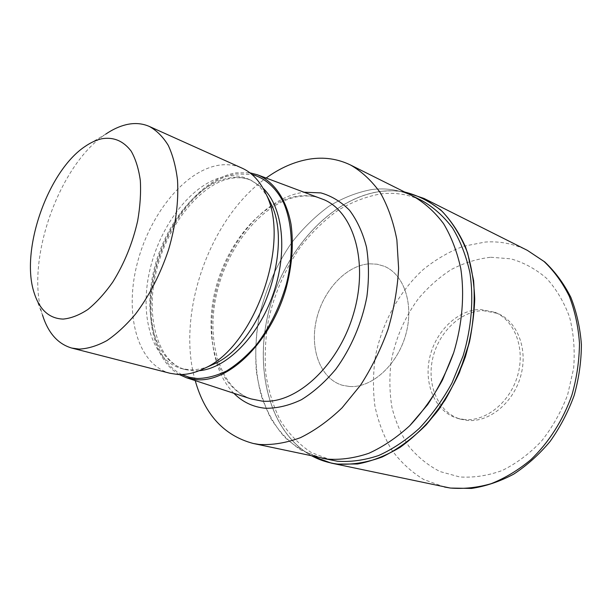 <?xml version="1.0" encoding="UTF-8"?>
<svg xmlns="http://www.w3.org/2000/svg" width="612" height="612" viewBox="0 0 612 612"><rect width="100%" height="100%" fill="white"/><g stroke="black" fill="none" stroke-linecap="round" stroke-linejoin="round"><path stroke-width="0.46" stroke-dasharray="3.06 2.29" d="M349.682 386.516L342.498 385.3C320.527 378.966 309.557 349.253 316.396 319.816C323.029 290.34 346.323 265.118 369.617 263.81L377.084 264.208L384.183 266.243C404.119 274.199 414.378 304.715 405.664 335.009C397.15 365.349 371.629 388.077 349.682 386.516L342.498 385.3C320.527 378.966 309.557 349.253 316.396 319.816C323.029 290.34 346.323 265.118 369.617 263.81L377.084 264.208L384.183 266.243C404.119 274.199 414.378 304.715 405.664 335.009C397.15 365.349 371.629 388.077 349.682 386.516M464.63 419.595L457.524 418.31C435.675 412.029 423.733 384.833 429.532 358.334C435.117 331.796 457.401 309.733 480.29 309.45L494.68 312.197C514.485 320.153 525.371 347.991 517.813 374.904C510.446 401.87 486.272 421.569 464.63 419.595M312.197 456.085C269.035 432.447 253.452 367.881 269.494 308.524C285.376 249.084 331.467 197.775 381.299 191.342C389.209 190.393 396.997 190.615 404.654 192.015C396.997 190.615 389.209 190.393 381.299 191.342C331.467 197.775 285.376 249.084 269.494 308.532C253.452 367.888 269.035 432.447 312.197 456.085M327.619 459.122L321.683 458.113L301.395 450.333C289.262 442.201 279.064 431.559 270.802 418.417C263.772 404.157 258.96 388.498 256.359 371.423C255.043 353.874 255.908 335.996 258.952 317.804C265.141 290.256 276.111 265.141 291.855 242.451C302.955 228.352 315.249 216.334 328.728 206.397C342.705 197.89 357.094 192.26 371.897 189.513C386.455 187.716 400.271 189.995 413.337 196.345C400.263 189.995 386.455 187.716 371.897 189.513C357.094 192.26 342.705 197.89 328.728 206.397C315.249 216.334 302.955 228.352 291.855 242.451C276.111 265.141 265.141 290.256 258.952 317.804C254.064 345.053 254.814 372.104 261.446 396.27C266.924 411.746 274.52 425.248 284.243 436.784C295.091 446.898 307.576 454.005 321.683 458.113L321.996 458.181M331.505 460.216L311.194 452.459C299.031 444.373 288.795 433.793 280.487 420.735C273.403 406.575 268.53 391.014 265.876 374.062C264.499 356.635 265.302 338.895 268.293 320.841C274.406 293.508 285.299 268.607 300.989 246.131C312.051 232.17 324.314 220.282 337.77 210.467C351.724 202.075 366.098 196.551 380.886 193.882C395.436 192.153 409.244 194.471 422.326 200.828M250.951 398.886C217.474 387.473 203.398 338.635 215.08 290.937C226.501 243.178 262.051 200.828 298.358 196.07C306.283 195.083 313.864 195.894 321.109 198.518M179.255 374.552C151.623 358.594 143.185 310.269 156.381 264.338C169.432 218.354 202.809 178.291 235.911 172.867L249.887 172.814M209.143 366.213C202.289 368.906 195.71 370.099 189.383 369.793L181.626 368.6C151.424 360.422 138.97 314.859 150.108 269.012C160.994 223.112 193.797 181.504 226.21 176.294C233.937 175.101 241.212 175.981 248.036 178.941C256.076 182.506 262.747 188.848 268.048 197.974M170.197 373.312C137.715 364.668 124.596 315.501 136.568 266.082C148.272 216.602 183.317 171.421 218.132 165.339C226.608 163.917 234.572 164.85 242.038 168.132M34.134 292.781L42.465 314.874C24.893 261.523 58.737 164.865 105.754 134.12L85.458 146.199M195.22 380.618C175.988 313.803 209.442 218.255 266.151 178.031M483.189 310.644L497.571 313.398C517.37 321.354 528.263 349.115 520.736 375.944C513.399 402.818 489.263 422.441 467.637 420.459L460.53 419.174C438.689 412.901 426.732 385.767 432.508 359.351C438.062 332.89 460.316 310.904 483.189 310.644M311.952 456.032C268.89 432.256 253.414 367.69 269.494 308.372C285.414 248.962 331.497 197.714 381.314 191.273L392.965 190.722L404.44 191.9M233.838 393.279C209.778 368.745 205.341 319.869 220.473 276.28C235.582 232.682 269.364 196.926 303.498 192.313L304.233 192.229M181.81 374.536C153.283 360.307 143.782 312.342 156.527 266.205C169.103 220.006 202.534 179.393 235.697 173.999L251.876 174.42M199.191 370.696L193.308 370.826L185.535 369.633C155.295 361.44 142.749 315.983 153.841 270.267C164.666 224.497 197.454 183.034 229.89 177.901C237.624 176.723 244.907 177.61 251.731 180.578L263.068 188.259M444.503 487.03L423.733 479.51C411.134 471.814 400.378 461.831 391.458 449.552C383.732 436.264 378.208 421.699 374.881 405.855C372.838 389.599 373.022 373.091 375.424 356.337C381.995 323.037 398.978 291.863 422.976 269.785C435.514 259.58 448.956 251.754 463.315 246.307L485.285 242.038C499.989 241.036 514.019 243.813 527.368 250.362M490.748 257.254L510.791 258.822C523.818 262.51 535.73 268.997 546.524 278.292C556.369 289.101 564.065 302.106 569.627 317.291C573.704 333.433 575.043 350.447 573.635 368.332L567.661 394.74C561.143 411.876 552.391 427.375 541.398 441.252C529.411 453.775 516.337 463.521 502.177 470.513C487.787 475.723 473.604 477.865 459.635 476.939L440.074 471.577C428.056 465.426 417.659 457.019 408.877 446.362C401.197 434.688 395.551 421.699 391.94 407.408C389.538 392.659 389.247 377.589 391.06 362.205C395.367 338.88 404.433 317.766 418.248 298.855C428.063 287.189 439.087 277.412 451.304 269.51C464.026 262.892 477.176 258.807 490.748 257.254M457.524 418.31L460.53 419.174M324.23 199.803C316.718 196.429 308.639 195.282 300.002 196.36C264.583 200.744 227.457 244.792 216.572 294.142C205.127 343.623 221.766 391.909 254.194 399.835M248.036 178.941L251.731 180.578C245.68 177.916 239.07 177.128 231.902 178.214C201.325 182.728 167.107 224.734 156.267 271.414C144.761 318.301 158.646 363.153 185.535 369.633L181.626 368.6M494.68 312.197L497.571 313.398"/><path stroke-width="0.92" d="M336.99 464.011C328.124 462.825 319.862 460.178 312.197 456.085C319.862 460.178 328.124 462.825 336.99 464.011C351.586 464.998 366.649 462.664 382.156 457.003C397.609 449.399 412.281 438.674 426.189 424.835L444.748 400.592C455.45 382.255 463.705 362.679 469.519 341.863C473.711 320.856 475.08 300.416 473.604 280.548L467.66 253.146C461.272 236.63 452.811 222.737 442.277 211.469C430.825 201.914 418.287 195.427 404.654 192.015C418.287 195.427 430.825 201.914 442.277 211.469C452.811 222.745 461.272 236.637 467.66 253.146L473.604 280.548C475.08 300.416 473.711 320.856 469.511 341.863L459.482 372.425C450.371 391.94 439.271 409.413 426.189 424.835C412.281 438.674 397.609 449.399 382.156 457.003C366.649 462.664 351.586 464.998 336.99 464.011M413.628 196.49L422.326 200.828C433.724 207.384 443.815 216.449 452.582 228.039C460.369 240.96 466.137 255.793 469.871 272.531C473.856 298.648 471.577 327.604 463.093 355.901L451.97 383.005C442.621 400.049 431.743 415.158 419.327 428.323C406.307 440.089 392.736 449.162 378.614 455.527C364.477 460.247 350.752 462.152 337.442 461.226L321.996 458.181M249.887 172.814L257.438 174.78L324.23 199.803C354.356 212.724 368.944 263.871 353.048 315.364C337.442 366.932 295.497 404.387 262.074 401.112L250.951 398.886L186.385 377.719L179.255 374.552M257.438 174.78C273.878 181.389 286.378 199.045 291.044 224.367C293.768 244.402 292.069 265.891 285.957 288.833C270.565 342.223 229.072 382.416 196.873 379.723L186.385 377.719M105.754 134.12C112.639 129.438 119.478 126.286 126.279 124.664C134.533 122.737 142.221 123.333 149.343 126.455L242.038 168.132C251.968 172.615 259.863 181.045 265.715 193.43C291.45 241.648 254.676 346.675 204.485 368.309C195.236 372.899 186.392 374.957 177.947 374.498L170.197 373.312L71.749 348.06C57.849 343.982 48.088 332.92 42.465 314.874M149.343 126.455C156.672 130.501 162.976 136.797 168.254 145.358C172.806 155.134 175.889 166.724 177.511 180.119C178.765 201.7 175.797 224.864 168.606 249.597C160.398 274.13 149.389 295.596 135.581 313.994C126.263 325.056 116.716 333.923 106.947 340.578C97.254 345.849 87.998 348.687 79.177 349.092L71.749 348.06M63.135 319.089C49.174 318.554 39.512 309.787 34.134 292.781C20.035 250.354 47.973 170.557 85.458 146.199C90.936 142.466 96.336 139.987 101.669 138.779C113.534 136.774 123.364 140.898 131.167 151.149C135.642 159.036 138.695 168.828 140.324 180.525C141.043 193.094 140.148 206.573 137.646 220.963C132.559 243.285 124.244 263.68 112.715 282.147C104.82 293.316 96.543 302.427 87.899 309.465C79.269 315.134 71.015 318.339 63.135 319.089M266.151 178.031C280.089 167.94 294.479 161.645 309.343 159.143C323.909 156.81 337.679 158.783 350.653 165.072C361.952 171.628 371.882 180.93 380.45 192.964C388.008 206.473 393.485 222.11 396.874 239.873L398.619 268.408C397.517 288.543 393.998 308.823 388.062 329.248C380.817 349.291 371.645 367.927 360.552 385.162L342.085 407.814C328.667 420.666 314.79 430.618 300.446 437.672C286.141 442.958 272.355 445.215 259.075 444.442L253.184 443.455C224.16 435.675 204.836 414.729 195.22 380.618M327.619 459.122C340.938 460.025 354.677 458.082 368.837 453.293C382.997 446.844 396.614 437.664 409.688 425.768C422.158 412.45 433.097 397.18 442.514 379.953L453.737 352.581C462.32 324 464.684 294.785 460.759 268.454C457.065 251.586 451.327 236.645 443.555 223.648C434.811 212.004 424.736 202.901 413.337 196.345C424.736 202.901 434.811 212.004 443.555 223.648C451.327 236.645 457.065 251.586 460.759 268.454C464.684 294.785 462.32 324 453.737 352.581C446.951 371.316 438.23 388.704 427.566 404.739L409.688 425.768C396.614 437.664 382.997 446.844 368.837 453.293C354.677 458.082 340.938 460.025 327.619 459.122L253.184 443.455M268.048 197.974L270.542 202.824C294.364 247.646 260.697 343.799 214.116 363.972L209.143 366.213M404.44 191.9L423.971 198.433L440.671 209.885C450.707 219.976 459.008 232.392 465.579 247.141C470.949 263.03 473.994 280.35 474.728 299.084C474.032 318.294 470.903 337.564 465.342 356.895C458.442 375.829 449.583 393.378 438.743 409.558C426.992 424.56 414.179 437.113 400.286 447.219C386.088 455.703 371.844 461.295 357.561 463.995L336.975 464.087L331.299 463.116L311.952 456.032M304.233 192.229L320.879 192.902C331.536 195.932 341.098 201.731 349.551 210.298C357.125 220.397 362.778 232.705 366.519 247.24C368.975 262.77 369.097 279.263 366.879 296.728C361.883 323.044 350.936 348.526 335.781 369.25C325.064 382.033 313.596 392.193 301.379 399.735C289.063 405.565 277.083 408.411 265.447 408.273C253.146 407.079 242.612 402.084 233.838 393.279M251.876 174.42C264.874 177.954 275.897 187.517 283.463 202.465C292.666 223.556 293.959 253.567 286.355 284.152C279.638 307.438 269.464 327.917 255.831 345.589C246.521 356.184 236.79 364.637 226.624 370.933C216.449 375.86 206.611 378.384 197.102 378.507L189.185 377.267L181.81 374.536M263.068 188.259C282.912 206.864 288.068 251.754 273.143 294.188C258.341 336.661 226.302 368.531 199.191 370.696M423.971 198.433L527.368 250.362L543.991 261.446C554.044 270.994 562.451 282.545 569.214 296.109C574.844 310.636 578.264 326.334 579.48 343.194C579.327 360.414 576.833 377.604 571.998 394.763C563.162 420.016 548.803 442.553 530.757 459.78C518.196 470.215 504.977 478.186 491.107 483.702C477.161 487.703 463.498 489.141 450.126 488.009L331.299 463.116M413.337 196.345L350.653 165.072M270.542 202.824L265.715 193.43M214.116 363.972L204.485 368.309M527.368 250.362L544.726 261.898C555.176 271.751 563.874 283.555 570.82 297.302C576.596 311.944 580.122 327.657 581.4 344.441C581.316 361.539 578.898 378.56 574.133 395.513C568.089 412.067 560.079 427.375 550.104 441.436C539.195 454.479 527.062 465.38 513.72 474.132C499.935 481.483 485.859 486.249 471.492 488.437L450.447 488.062L444.503 487.03"/></g></svg>
